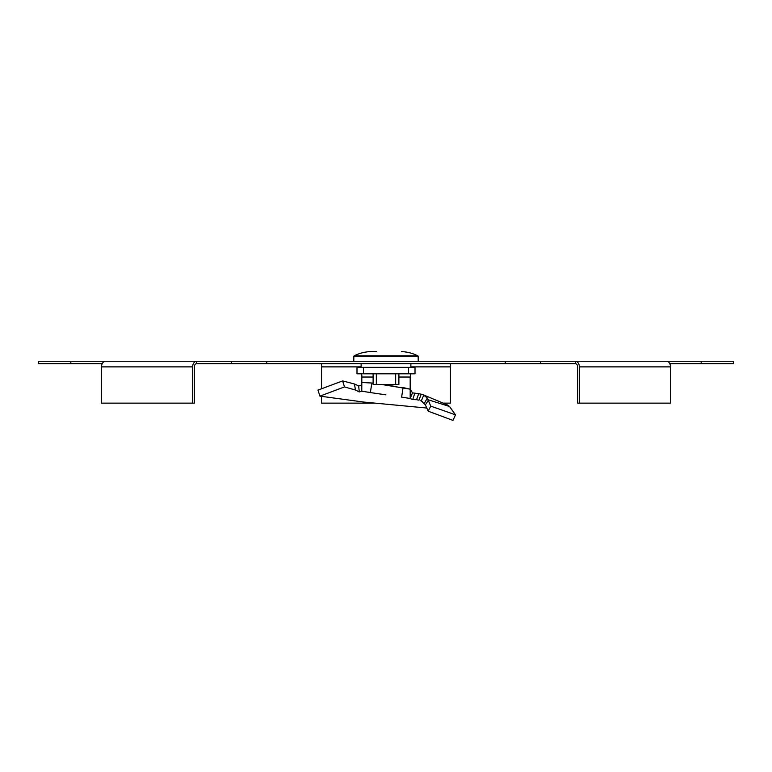 <?xml version="1.0" encoding="UTF-8"?>
<svg xmlns="http://www.w3.org/2000/svg" width="772" height="772" viewBox="0 0 772 772"><rect width="100%" height="100%" fill="white"/><g stroke="black" fill="none" stroke-linecap="round" stroke-linejoin="round"><path stroke-width="1.16" d="M669.778 363.66L701.179 363.66L701.179 361.248L666.506 361.248A5.636 3.985 90 0 1 670.492 366.883L670.492 403.138L577.63 403.138L577.63 366.883A3.223 2.277 -90 0 0 575.352 363.66L575.352 361.248L666.506 361.248M266.765 363.66L505.235 363.66L505.235 361.248L266.765 361.248L266.765 363.66L196.648 363.66L196.648 361.248L70.821 361.248L70.821 363.66L102.222 363.66M579.347 403.138L579.347 366.883A5.636 3.985 -90 0 0 575.352 361.248L540.68 361.248L540.68 363.66L575.352 363.66M701.179 363.66L733.4 363.66L733.4 361.248L701.179 361.248M70.821 363.66L38.6 363.66L38.6 361.248L70.821 361.248M266.765 361.248L196.648 361.248A5.636 3.985 -90 0 0 192.653 366.883L192.653 403.138L194.37 403.138L194.37 366.883A3.223 2.277 -90 0 1 196.648 363.66M540.68 361.248L505.235 361.248M540.68 363.66L505.235 363.66M410.849 366.883L450.452 366.883L450.452 363.66M321.548 388.75L321.548 363.66M450.452 366.883L450.452 403.138L443.215 403.138M321.548 396.596L321.548 403.138L375.25 403.138M231.32 361.248L231.32 363.66M105.494 361.248A5.636 3.985 90 0 0 101.508 366.883L101.508 403.138L192.653 403.138M410.839 367.366L410.907 363.66M361.161 367.366L361.093 363.66M376.533 351.578L370.628 351.578A40.279 40.279 0 0 0 354.213 355.805A0.647 0.647 0 0 0 353.856 356.365L353.779 361.248M401.372 351.578A40.279 40.279 0 0 1 417.787 355.805A0.647 0.647 0 0 1 418.144 356.365L418.221 361.248M370.628 351.578L376.331 351.578M398.892 373.812L398.892 384.446L373.108 384.446L373.108 373.812M395.669 384.446L395.669 373.812M376.331 373.812L376.331 384.446M430.737 406.13L427.312 397.995L423.249 394.791L447.306 404.875L449.516 406.497L428.547 399.877L425.401 404.914L428.17 411.167L452.99 420.422L455.519 414.834L430.737 406.13L428.17 411.167M398.892 377.035L410.173 377.035L410.173 389.185L412.489 392.871L410.173 398.497L410.173 389.185L381.551 384.446M317.958 390.092L319.926 396.132L344.505 386.917L342.643 380.914L317.958 390.092M373.108 383.202L371.824 383.008L370.377 392.572L361.827 391.192L361.277 384.533L361.248 385.382L358.662 385.923L354.493 384.002L342.643 380.914M354.493 384.002L355.438 390.014L344.505 386.917M361.827 391.192L359.279 391.925L355.438 390.014M371.824 383.008L361.827 382.536L361.277 384.533M361.248 373.812L361.827 375.231L361.778 389.831M363.438 367.366L356.992 367.366L356.992 373.812L415.008 373.812L415.008 367.366L363.438 367.366L363.438 373.812M410.752 373.812L410.173 377.035M425.401 404.914L421.261 400.967L423.828 395.061L421.203 394.183L418.704 393.681L416.562 399.684L412.721 399.606L410.173 398.497L401.623 397.126L403.071 387.563L402.164 387.428M418.704 393.681L412.518 392.88M421.203 394.183L418.984 400.195L416.562 399.684M422.274 401.565L420.759 400.745M449.516 406.497L455.519 414.834M426.993 408.05L363.853 402.077L319.926 396.132M370.377 392.572L385.836 394.82M410.173 389.185L403.071 387.563M396.876 386.647L381.966 384.504M579.347 366.883L670.492 366.883M321.548 366.883L361.151 366.883M192.653 366.883L101.508 366.883M418.144 356.365L353.856 356.365M417.787 355.805L354.213 355.805M358.662 385.923L359.279 391.925M408.562 367.366L408.562 373.812M414.66 393.604L412.721 399.606M427.312 397.995L424.31 403.389M361.827 377.035L373.108 377.035"/></g></svg>
